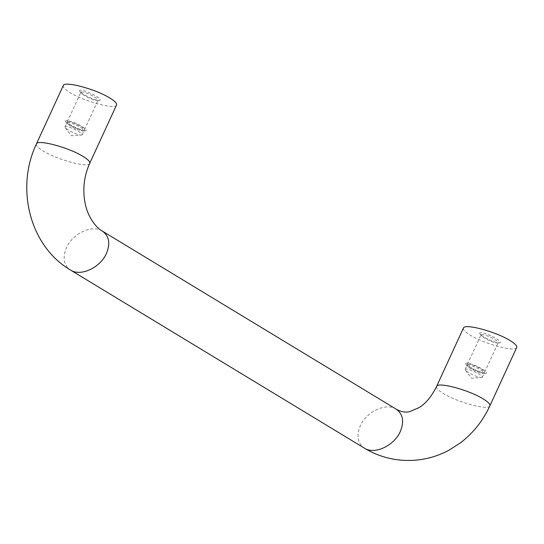 <?xml version="1.0" encoding="UTF-8"?>
<svg xmlns="http://www.w3.org/2000/svg" width="544" height="544" viewBox="0 0 544 544"><rect width="100%" height="100%" fill="white"/><g stroke="black" fill="none" stroke-linecap="round" stroke-linejoin="round"><path stroke-width="0.41" stroke-dasharray="2.72 2.04" d="M116.538 105.019C115.484 109.874 84.014 101.436 69.87 92.514C64.913 89.454 62.71 87.142 63.274 85.571M463.434 328.066C462.869 329.644 465.066 331.956 470.03 335.009C484.174 343.937 515.644 352.369 516.698 347.521M80.505 135.028A9.466 1.754 -155.3 0 0 81.45 135.082A9.466 1.754 -155.3 0 0 82.164 134.776A9.466 1.754 -155.3 0 0 76.616 130.363A9.466 1.754 -155.3 0 0 66.626 126.616A9.466 1.754 -155.3 0 0 64.967 126.868A9.466 1.754 -155.3 0 0 65.198 127.609A9.466 1.754 -155.3 0 0 71.896 131.981A9.466 1.754 -155.3 0 0 80.505 135.028M68.51 122.522A9.466 1.754 -155.3 0 0 66.851 122.774A9.466 1.754 -155.3 0 0 67.082 123.515A9.466 1.754 -155.3 0 0 73.78 127.888A9.466 1.754 -155.3 0 0 82.389 130.934A9.466 1.754 -155.3 0 0 83.334 130.988A9.466 1.754 -155.3 0 0 84.048 130.682A9.466 1.754 -155.3 0 0 78.499 126.269A9.466 1.754 -155.3 0 0 68.51 122.522M67.565 120.693A11.37 2.108 -155.3 0 0 65.851 121.883A11.37 2.108 -155.3 0 0 73.896 127.14A11.37 2.108 -155.3 0 0 84.238 130.798A11.37 2.108 -155.3 0 0 85.374 130.866A11.37 2.108 -155.3 0 0 81.117 126.052A11.37 2.108 -155.3 0 0 67.565 120.693M82.511 92.072A9.466 1.754 -155.3 0 0 80.852 92.317A9.466 1.754 -155.3 0 0 81.09 93.058A9.466 1.754 -155.3 0 0 87.788 97.43A9.466 1.754 -155.3 0 0 96.397 100.484A9.466 1.754 -155.3 0 0 97.342 100.538A9.466 1.754 -155.3 0 0 98.056 100.232A9.466 1.754 -155.3 0 0 92.5 95.819A9.466 1.754 -155.3 0 0 82.511 92.072M68.959 121.543A9.466 1.754 -155.3 0 0 67.3 121.795A9.466 1.754 -155.3 0 0 72.848 126.208A9.466 1.754 -155.3 0 0 82.838 129.955A9.466 1.754 -155.3 0 0 84.497 129.703A9.466 1.754 -155.3 0 0 78.948 125.29A9.466 1.754 -155.3 0 0 68.959 121.543M81.573 90.243A11.37 2.108 -155.3 0 0 79.859 91.433A11.37 2.108 -155.3 0 0 87.904 96.682A11.37 2.108 -155.3 0 0 98.24 100.348A11.37 2.108 -155.3 0 0 99.382 100.409A11.37 2.108 -155.3 0 0 95.125 95.594A11.37 2.108 -155.3 0 0 81.573 90.243M480.665 377.529A9.466 1.754 -155.3 0 0 481.61 377.584A9.466 1.754 -155.3 0 0 482.324 377.278A9.466 1.754 -155.3 0 0 476.768 372.864A9.466 1.754 -155.3 0 0 466.786 369.118A9.466 1.754 -155.3 0 0 465.12 369.369A9.466 1.754 -155.3 0 0 465.358 370.11A9.466 1.754 -155.3 0 0 472.056 374.476A9.466 1.754 -155.3 0 0 480.665 377.529M468.663 365.024A9.466 1.754 -155.3 0 0 467.004 365.276A9.466 1.754 -155.3 0 0 467.242 366.01A9.466 1.754 -155.3 0 0 473.94 370.382A9.466 1.754 -155.3 0 0 482.548 373.436A9.466 1.754 -155.3 0 0 483.494 373.49A9.466 1.754 -155.3 0 0 484.208 373.184A9.466 1.754 -155.3 0 0 478.652 368.771A9.466 1.754 -155.3 0 0 468.663 365.024M467.724 363.195A11.37 2.108 -155.3 0 0 466.004 364.385A11.37 2.108 -155.3 0 0 474.055 369.634A11.37 2.108 -155.3 0 0 484.391 373.3A11.37 2.108 -155.3 0 0 485.534 373.368A11.37 2.108 -155.3 0 0 481.277 368.546A11.37 2.108 -155.3 0 0 467.724 363.195M482.671 334.567A9.466 1.754 -155.3 0 0 481.012 334.818A9.466 1.754 -155.3 0 0 481.243 335.56A9.466 1.754 -155.3 0 0 487.948 339.932A9.466 1.754 -155.3 0 0 496.556 342.978A9.466 1.754 -155.3 0 0 497.502 343.033A9.466 1.754 -155.3 0 0 498.216 342.734A9.466 1.754 -155.3 0 0 492.66 338.314A9.466 1.754 -155.3 0 0 482.671 334.567M469.118 364.038A9.466 1.754 -155.3 0 0 467.459 364.29A9.466 1.754 -155.3 0 0 473.008 368.71A9.466 1.754 -155.3 0 0 482.997 372.45A9.466 1.754 -155.3 0 0 484.656 372.205A9.466 1.754 -155.3 0 0 479.108 367.785A9.466 1.754 -155.3 0 0 469.118 364.038M481.726 332.744A11.37 2.108 -155.3 0 0 480.012 333.934A11.37 2.108 -155.3 0 0 488.063 339.184A11.37 2.108 -155.3 0 0 498.399 342.849A11.37 2.108 -155.3 0 0 499.535 342.91A11.37 2.108 -155.3 0 0 495.285 338.096A11.37 2.108 -155.3 0 0 481.726 332.744M102.272 231.05C92.215 224.325 72.515 233.526 66.409 247.799C62.349 257.788 63.75 265.227 70.611 270.116M89.692 163.39C88.638 168.239 57.168 159.807 43.024 150.878C38.066 147.825 35.863 145.513 36.428 143.936M436.587 386.437C436.023 388.008 438.219 390.327 443.183 393.38C457.327 402.308 488.798 410.74 489.852 405.885M396.141 409.136L396.148 409.136C386.077 402.417 366.384 411.611 360.271 425.884C356.218 435.873 357.619 443.312 364.473 448.202M65.198 127.609L71.318 135.701L81.45 135.082M64.967 126.868L66.851 122.774M67.082 123.515L65.851 121.883M67.3 121.795L80.852 92.317M81.09 93.058L79.859 91.433M465.358 370.11L471.478 378.202L481.61 377.584M465.12 369.369L467.004 365.276M467.242 366.01L466.004 364.385M467.459 364.29L481.012 334.818M481.243 335.56L480.012 333.934M497.502 343.033L499.535 342.91M484.656 372.205L498.216 342.734M483.494 373.49L485.534 373.368M482.324 377.278L484.208 373.184M97.342 100.538L99.382 100.409M84.497 129.703L98.056 100.232M83.334 130.988L85.374 130.866M82.164 134.776L84.048 130.682"/><path stroke-width="0.82" d="M489.852 405.885C483.018 420.709 473.273 432.99 460.618 442.728L448.984 450.214C432.915 458.776 415.779 461.965 397.569 459.796C385.703 458.225 374.673 454.362 364.473 448.202L70.611 270.116C29.376 246.024 15.484 187.66 36.428 143.936L63.274 85.571C64.328 80.716 95.798 89.148 109.942 98.076C114.9 101.13 117.103 103.448 116.538 105.019L89.692 163.39C83.912 176.46 82.409 189.89 85.197 203.667C88.4 219.008 97.458 228.609 102.272 231.05L396.141 409.136C401.105 411.944 405.708 412.74 409.945 411.522L419.084 407.599C425.843 403.458 431.678 396.399 436.587 386.437L463.434 328.066C464.488 323.218 495.958 331.65 510.102 340.578C515.059 343.631 517.262 345.943 516.698 347.521L489.852 405.885C490.416 404.314 488.213 402.002 483.256 398.942C469.112 390.021 437.641 381.582 436.587 386.437M70.611 270.116C80.668 276.835 100.368 267.641 106.474 253.368C110.534 243.379 109.133 235.94 102.272 231.05M36.428 143.936C37.482 139.087 68.952 147.519 83.096 156.448C88.053 159.501 90.256 161.813 89.692 163.39M364.473 448.202C374.537 454.92 394.23 445.726 400.343 431.453C404.396 421.464 402.995 414.025 396.141 409.136"/></g></svg>
